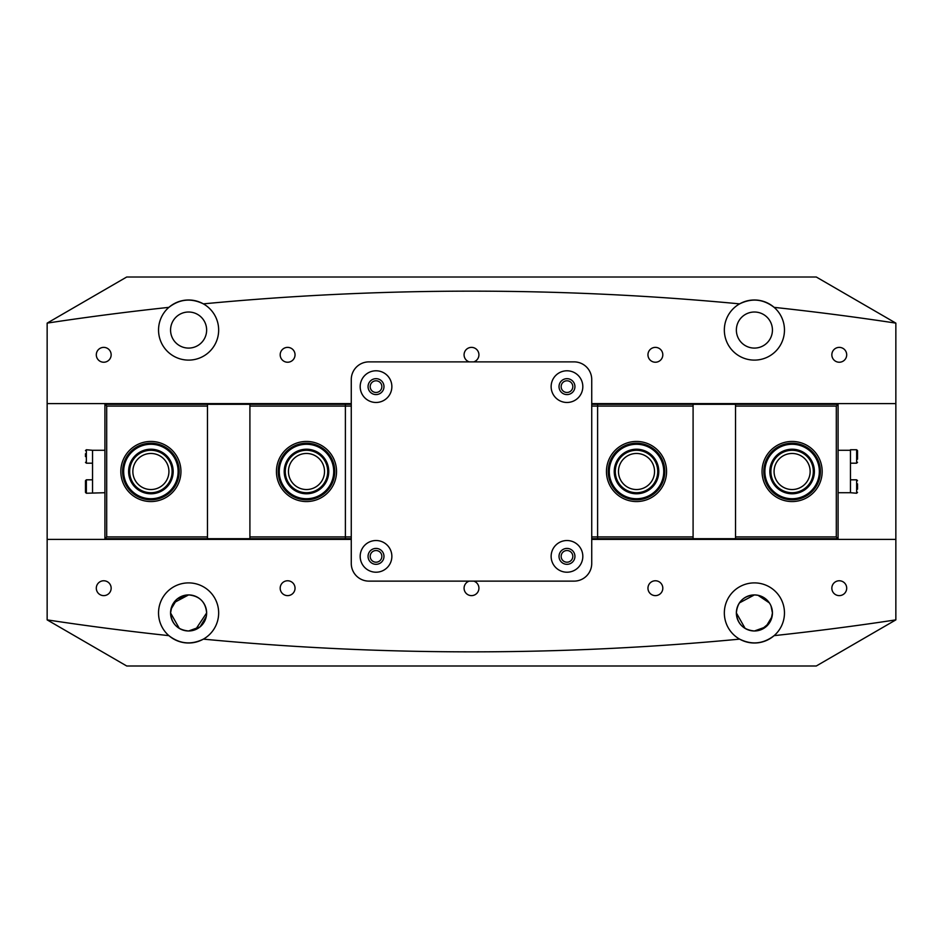 <?xml version="1.0" encoding="UTF-8"?>
<svg xmlns="http://www.w3.org/2000/svg" width="943" height="943" viewBox="0 0 943 943"><rect width="100%" height="100%" fill="white"/><g stroke="black" fill="none" stroke-linecap="round" stroke-linejoin="round"><path stroke-width="1.41" d="M178.121 471.5A27.229 27.229 0 0 0 150.892 444.271A27.229 27.229 0 0 0 123.663 471.5A27.229 27.229 0 0 0 150.892 498.729A27.229 27.229 0 0 0 178.121 471.5M122.602 471.5A28.29 28.29 0 0 1 150.892 443.21A28.29 28.29 0 0 1 179.182 471.5A28.29 28.29 0 0 1 150.892 499.79A28.29 28.29 0 0 1 122.602 471.5M173.17 471.5A22.278 22.278 0 0 1 150.892 493.778A22.278 22.278 0 0 1 128.613 471.5A22.278 22.278 0 0 1 150.892 449.222A22.278 22.278 0 0 1 173.17 471.5M129.674 471.5A21.218 21.218 0 0 0 150.892 492.717A21.218 21.218 0 0 0 172.109 471.5A21.218 21.218 0 0 0 150.892 450.282A21.218 21.218 0 0 0 129.674 471.5M663.742 471.5A27.229 27.229 0 0 0 636.513 444.271A27.229 27.229 0 0 0 609.284 471.5A27.229 27.229 0 0 0 636.513 498.729A27.229 27.229 0 0 0 663.742 471.5M608.223 471.5A28.29 28.29 0 0 1 636.513 443.21A28.29 28.29 0 0 1 664.803 471.5A28.29 28.29 0 0 1 636.513 499.79A28.29 28.29 0 0 1 608.223 471.5M658.792 471.5A22.278 22.278 0 0 1 636.513 493.778A22.278 22.278 0 0 1 614.235 471.5A22.278 22.278 0 0 1 636.513 449.222A22.278 22.278 0 0 1 658.792 471.5M615.296 471.5A21.218 21.218 0 0 0 636.513 492.717A21.218 21.218 0 0 0 657.731 471.5A21.218 21.218 0 0 0 636.513 450.282A21.218 21.218 0 0 0 615.296 471.5M96.304 354.804A7.426 7.426 0 0 0 103.73 362.23A7.426 7.426 0 0 0 111.156 354.804A7.426 7.426 0 0 0 103.73 347.378A7.426 7.426 0 0 0 96.304 354.804M280.189 354.804A7.426 7.426 0 0 0 287.615 362.23A7.426 7.426 0 0 0 295.041 354.804A7.426 7.426 0 0 0 287.615 347.378A7.426 7.426 0 0 0 280.189 354.804M473.763 361.876A7.426 7.426 0 0 0 471.5 347.378A7.426 7.426 0 0 0 469.237 361.876M647.959 354.804A7.426 7.426 0 0 0 655.385 362.23A7.426 7.426 0 0 0 662.811 354.804A7.426 7.426 0 0 0 655.385 347.378A7.426 7.426 0 0 0 647.959 354.804M831.844 354.804A7.426 7.426 0 0 0 839.27 362.23A7.426 7.426 0 0 0 846.696 354.804A7.426 7.426 0 0 0 839.27 347.378A7.426 7.426 0 0 0 831.844 354.804M370.186 386.63A5.835 5.835 0 0 0 376.021 392.465A5.835 5.835 0 0 0 381.856 386.63A5.835 5.835 0 0 0 376.021 380.795A5.835 5.835 0 0 0 370.186 386.63M561.144 386.63A5.835 5.835 0 0 0 566.979 392.465A5.835 5.835 0 0 0 572.814 386.63A5.835 5.835 0 0 0 566.979 380.795A5.835 5.835 0 0 0 561.144 386.63M96.304 588.196A7.426 7.426 0 0 0 103.73 595.622A7.426 7.426 0 0 0 111.156 588.196A7.426 7.426 0 0 0 103.73 580.77A7.426 7.426 0 0 0 96.304 588.196M280.189 588.196A7.426 7.426 0 0 0 287.615 595.622A7.426 7.426 0 0 0 295.041 588.196A7.426 7.426 0 0 0 287.615 580.77A7.426 7.426 0 0 0 280.189 588.196M469.237 581.124A7.426 7.426 0 0 0 471.5 595.622A7.426 7.426 0 0 0 473.763 581.124M647.959 588.196A7.426 7.426 0 0 0 655.385 595.622A7.426 7.426 0 0 0 662.811 588.196A7.426 7.426 0 0 0 655.385 580.77A7.426 7.426 0 0 0 647.959 588.196M831.844 588.196A7.426 7.426 0 0 0 839.27 595.622A7.426 7.426 0 0 0 846.696 588.196A7.426 7.426 0 0 0 839.27 580.77A7.426 7.426 0 0 0 831.844 588.196M370.186 556.37A5.835 5.835 0 0 0 376.021 562.205A5.835 5.835 0 0 0 381.856 556.37A5.835 5.835 0 0 0 376.021 550.535A5.835 5.835 0 0 0 370.186 556.37M561.144 556.37A5.835 5.835 0 0 0 566.979 562.205A5.835 5.835 0 0 0 572.814 556.37A5.835 5.835 0 0 0 566.979 550.535A5.835 5.835 0 0 0 561.144 556.37M170.565 277.006L188.6 277.006M170.931 609.355L177.119 599.041L188.6 594.915L173.642 602.883M171.968 605.972L170.565 612.95L179.335 628.427M206.269 616.545L200.081 626.859L188.6 630.985C177.59 629.924 171.579 623.912 170.565 612.95A18.035 18.035 0 0 0 188.6 630.985A18.035 18.035 0 0 0 206.635 612.95A18.035 18.035 0 0 0 188.6 594.915A18.035 18.035 0 0 0 170.565 612.95M772.069 616.545L765.881 626.859L754.4 630.985C743.39 629.924 737.379 623.912 736.365 612.95C737.391 601.976 743.402 595.964 754.4 594.915L739.442 602.883M737.768 605.972L736.731 609.331M736.365 612.95A18.035 18.035 0 0 0 754.4 630.985A18.035 18.035 0 0 0 772.435 612.95A18.035 18.035 0 0 0 754.4 594.915A18.035 18.035 0 0 0 736.365 612.95L745.135 628.427M158.542 330.05A30.058 30.058 0 0 0 188.6 360.108A30.058 30.058 0 0 0 203.37 303.87A30.058 30.058 0 0 0 158.542 330.05M724.342 330.05A30.058 30.058 0 0 0 754.4 360.108A30.058 30.058 0 0 0 774.12 307.359A30.058 30.058 0 0 0 724.342 330.05M591.732 539.396L895.85 539.396L895.85 619.881A2832.536 2832.536 0 0 1 774.12 635.641A30.058 30.058 0 0 1 739.63 639.13C751.807 645.13 763.311 643.963 774.12 635.641A30.058 30.058 0 0 0 754.4 582.892A30.058 30.058 0 0 0 739.63 639.13A2832.536 2832.536 0 0 1 203.37 639.13A30.058 30.058 0 0 0 188.6 582.892A30.058 30.058 0 0 0 168.88 635.641C179.618 643.951 191.111 645.118 203.37 639.13A30.058 30.058 0 0 1 168.88 635.641A2832.536 2832.536 0 0 1 47.15 619.881L47.15 539.396L351.267 539.396M736.365 330.05A18.035 18.035 0 0 0 754.4 348.085A18.035 18.035 0 0 0 772.435 330.05A18.035 18.035 0 0 0 754.4 312.015A18.035 18.035 0 0 0 736.365 330.05M195.543 629.594L206.635 612.95C205.633 601.999 199.621 595.988 188.6 594.915L192.148 595.269M170.565 330.05A18.035 18.035 0 0 0 188.6 348.085A18.035 18.035 0 0 0 206.635 330.05A18.035 18.035 0 0 0 188.6 312.015A18.035 18.035 0 0 0 170.565 330.05M761.343 629.594L769.382 622.993M771.02 619.94L772.435 612.95L771.02 605.96M757.948 595.269L754.4 594.915M591.732 403.604L895.85 403.604L895.85 323.119A2832.536 2832.536 0 0 0 774.12 307.359C763.311 299.037 751.807 297.87 739.63 303.87A2832.536 2832.536 0 0 0 203.37 303.87C191.111 297.882 179.618 299.049 168.88 307.359A2832.536 2832.536 0 0 0 47.15 323.119L47.15 403.604L351.267 403.604M895.85 619.881L816.284 665.994L126.716 665.994L47.15 619.881M47.15 403.604L47.15 539.396M895.85 323.119L816.284 277.006L126.716 277.006L47.15 323.119M895.85 539.396L895.85 403.604M757.995 595.281L769.382 602.907M360.179 556.37A15.842 15.842 0 0 0 376.021 572.212A15.842 15.842 0 0 0 391.864 556.37A15.842 15.842 0 0 0 376.021 540.528A15.842 15.842 0 0 0 360.179 556.37M368.065 556.37A7.957 7.957 0 0 0 376.021 564.327A7.957 7.957 0 0 0 383.978 556.37A7.957 7.957 0 0 0 376.021 548.413A7.957 7.957 0 0 0 368.065 556.37M551.136 556.37A15.842 15.842 0 0 0 566.979 572.212A15.842 15.842 0 0 0 582.821 556.37A15.842 15.842 0 0 0 566.979 540.528A15.842 15.842 0 0 0 551.136 556.37M559.022 556.37A7.957 7.957 0 0 0 566.979 564.327A7.957 7.957 0 0 0 574.935 556.37A7.957 7.957 0 0 0 566.979 548.413A7.957 7.957 0 0 0 559.022 556.37M360.179 386.63A15.842 15.842 0 0 0 376.021 402.472A15.842 15.842 0 0 0 391.864 386.63A15.842 15.842 0 0 0 376.021 370.788A15.842 15.842 0 0 0 360.179 386.63M368.065 386.63A7.957 7.957 0 0 0 376.021 394.587A7.957 7.957 0 0 0 383.978 386.63A7.957 7.957 0 0 0 376.021 378.673A7.957 7.957 0 0 0 368.065 386.63M551.136 386.63A15.842 15.842 0 0 0 566.979 402.472A15.842 15.842 0 0 0 582.821 386.63A15.842 15.842 0 0 0 566.979 370.788A15.842 15.842 0 0 0 551.136 386.63M559.022 386.63A7.957 7.957 0 0 0 566.979 394.587A7.957 7.957 0 0 0 574.935 386.63A7.957 7.957 0 0 0 566.979 378.673A7.957 7.957 0 0 0 559.022 386.63M351.267 563.442A17.681 17.681 0 0 0 368.949 581.124L574.051 581.124A17.681 17.681 0 0 0 591.732 563.442L591.732 379.558A17.681 17.681 0 0 0 574.051 361.876L368.949 361.876A17.681 17.681 0 0 0 351.267 379.558L351.267 563.442M819.337 471.5A27.229 27.229 0 0 0 792.108 444.271A27.229 27.229 0 0 0 764.879 471.5A27.229 27.229 0 0 0 792.108 498.729A27.229 27.229 0 0 0 819.337 471.5M763.818 471.5A28.29 28.29 0 0 1 792.108 443.21A28.29 28.29 0 0 1 820.398 471.5A28.29 28.29 0 0 1 792.108 499.79A28.29 28.29 0 0 1 763.818 471.5M814.387 471.5A22.278 22.278 0 0 1 792.108 493.778A22.278 22.278 0 0 1 769.83 471.5A22.278 22.278 0 0 1 792.108 449.222A22.278 22.278 0 0 1 814.387 471.5M770.891 471.5A21.218 21.218 0 0 0 792.108 492.717A21.218 21.218 0 0 0 813.326 471.5A21.218 21.218 0 0 0 792.108 450.282A21.218 21.218 0 0 0 770.891 471.5M333.716 471.5A27.229 27.229 0 0 0 306.487 444.271A27.229 27.229 0 0 0 279.258 471.5A27.229 27.229 0 0 0 306.487 498.729A27.229 27.229 0 0 0 333.716 471.5M278.197 471.5A28.29 28.29 0 0 1 306.487 443.21A28.29 28.29 0 0 1 334.777 471.5A28.29 28.29 0 0 1 306.487 499.79A28.29 28.29 0 0 1 278.197 471.5M328.765 471.5A22.278 22.278 0 0 1 306.487 493.778A22.278 22.278 0 0 1 284.208 471.5A22.278 22.278 0 0 1 306.487 449.222A22.278 22.278 0 0 1 328.765 471.5M285.269 471.5A21.218 21.218 0 0 0 306.487 492.717A21.218 21.218 0 0 0 327.704 471.5A21.218 21.218 0 0 0 306.487 450.282A21.218 21.218 0 0 0 285.269 471.5M822.166 471.5A30.058 30.058 0 0 0 792.108 441.442A30.058 30.058 0 0 0 762.05 471.5A30.058 30.058 0 0 0 792.108 501.558A30.058 30.058 0 0 0 822.166 471.5M666.571 471.5A30.058 30.058 0 0 0 636.513 441.442A30.058 30.058 0 0 0 606.455 471.5A30.058 30.058 0 0 0 636.513 501.558A30.058 30.058 0 0 0 666.571 471.5M618.478 471.5A18.035 18.035 0 0 1 636.513 453.465A18.035 18.035 0 0 1 654.548 471.5A18.035 18.035 0 0 1 636.513 489.535A18.035 18.035 0 0 1 618.478 471.5M774.073 471.5A18.035 18.035 0 0 1 792.108 453.465A18.035 18.035 0 0 1 810.143 471.5A18.035 18.035 0 0 1 792.108 489.535A18.035 18.035 0 0 1 774.073 471.5M838.079 403.604L838.079 404.311L735.528 404.311L735.528 406.079L836.311 406.079L836.311 536.921L735.528 536.921L735.528 538.689L838.079 538.689L838.079 404.311L836.311 406.079M838.079 539.396L836.311 536.921M735.528 538.689L693.093 538.689L693.093 536.921L591.732 536.921M591.732 538.689L693.093 538.689M693.093 536.921L693.093 404.311L591.732 404.311M591.732 406.079L693.093 406.079M693.093 404.311L735.528 404.311M597.614 538.689L597.614 404.311M735.528 406.079L735.528 536.921M120.834 471.5A30.058 30.058 0 0 0 150.892 501.558A30.058 30.058 0 0 0 180.95 471.5A30.058 30.058 0 0 0 150.892 441.442A30.058 30.058 0 0 0 120.834 471.5M276.429 471.5A30.058 30.058 0 0 0 306.487 501.558A30.058 30.058 0 0 0 336.545 471.5A30.058 30.058 0 0 0 306.487 441.442A30.058 30.058 0 0 0 276.429 471.5M324.522 471.5A18.035 18.035 0 0 1 306.487 489.535A18.035 18.035 0 0 1 288.452 471.5A18.035 18.035 0 0 1 306.487 453.465A18.035 18.035 0 0 1 324.522 471.5M168.927 471.5A18.035 18.035 0 0 1 150.892 489.535A18.035 18.035 0 0 1 132.857 471.5A18.035 18.035 0 0 1 150.892 453.465A18.035 18.035 0 0 1 168.927 471.5M104.921 539.396L104.921 538.689L207.472 538.689L207.472 536.921L106.689 536.921L106.689 406.079L207.472 406.079L207.472 404.311L104.921 404.311L104.921 538.689L106.689 536.921M104.921 403.604L106.689 406.079M207.472 404.311L249.907 404.311L249.907 406.079L351.267 406.079M351.267 404.311L249.907 404.311M249.907 406.079L249.907 538.689L351.267 538.689M351.267 536.921L249.907 536.921M249.907 538.689L207.472 538.689M345.386 404.311L345.386 538.689M207.472 536.921L207.472 406.079M104.921 492.717L86.355 493.248L85.471 492.364L85.471 480.694L85.471 492.364M104.921 450.282L92.544 450.282L92.544 492.717M85.471 456.601L85.471 453.76M92.544 463.19L86.355 463.19L86.355 449.752L92.544 450.282M838.079 492.717L850.456 492.717L850.456 449.752L856.645 449.752L857.529 450.636L857.529 459.182M838.079 450.282L850.456 450.282M857.529 453.76L857.529 450.636M857.529 456.341L857.529 459.064M857.529 483.865L857.529 489.193M850.456 479.81L856.645 479.81L856.645 493.248L850.456 492.717M92.544 479.81L86.355 479.81L86.355 493.248M850.456 463.19L856.645 463.19L856.645 449.752M86.355 463.19L85.471 462.306M86.355 449.752L85.471 450.636M86.355 479.81L85.471 480.694M856.645 463.19L857.529 462.306M856.645 493.248L857.529 492.364M856.645 479.81L857.529 480.694"/></g></svg>
